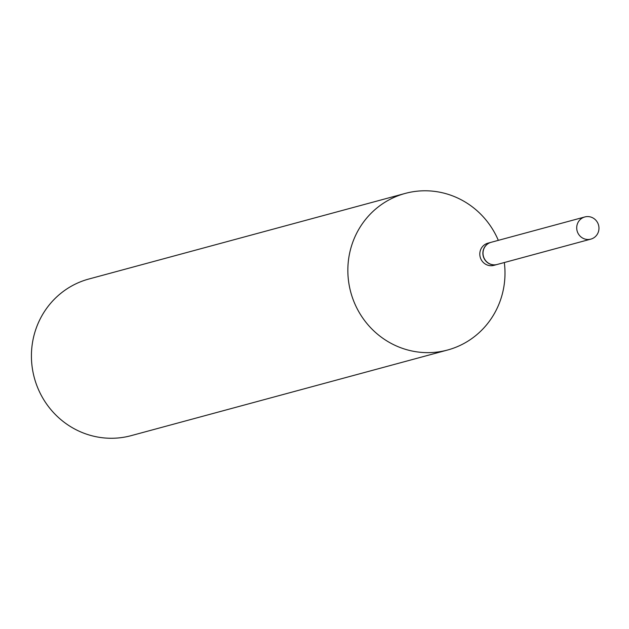 <?xml version="1.0" encoding="UTF-8"?>
<svg xmlns="http://www.w3.org/2000/svg" width="629" height="629" viewBox="0 0 629 629"><rect width="100%" height="100%" fill="white"/><g stroke="black" fill="none" stroke-linecap="round" stroke-linejoin="round"><path stroke-width="0.94" d="M597.55 222.611A11.487 11.102 -105.1 0 1 590.843 239.122A11.487 11.102 -105.1 0 1 578.13 233.461A11.487 11.102 -105.1 0 1 584.844 216.95A11.487 11.102 -105.1 0 1 597.55 222.611M590.843 239.122L497.138 264.479A11.487 11.102 -105.1 0 1 484.432 258.818A11.487 11.102 -105.1 0 1 491.139 242.299L584.844 216.95M497.059 264.494A11.487 11.102 -105.1 0 1 488.544 243.337A11.487 11.102 -105.1 0 1 491.06 242.322M504.324 262.529A81.117 78.389 -105.1 0 1 464.807 343.002A81.117 78.389 -105.1 0 1 447.604 350.015L131.186 435.638A81.117 78.389 -105.1 0 1 37.37 386.937A81.117 78.389 -105.1 0 1 71.612 286.046A81.117 78.389 -105.1 0 1 88.807 279.032L405.233 193.417A81.117 78.389 -105.1 0 1 498.325 240.357M447.604 350.015A81.117 78.389 -105.1 0 1 353.797 301.315A81.117 78.389 -105.1 0 1 388.038 200.423A81.117 78.389 -105.1 0 1 405.233 193.417M496.981 264.518L493.922 265.352A11.487 11.102 -105.1 0 1 485.486 244.17A11.487 11.102 -105.1 0 1 487.923 243.171L490.982 242.346"/></g></svg>
